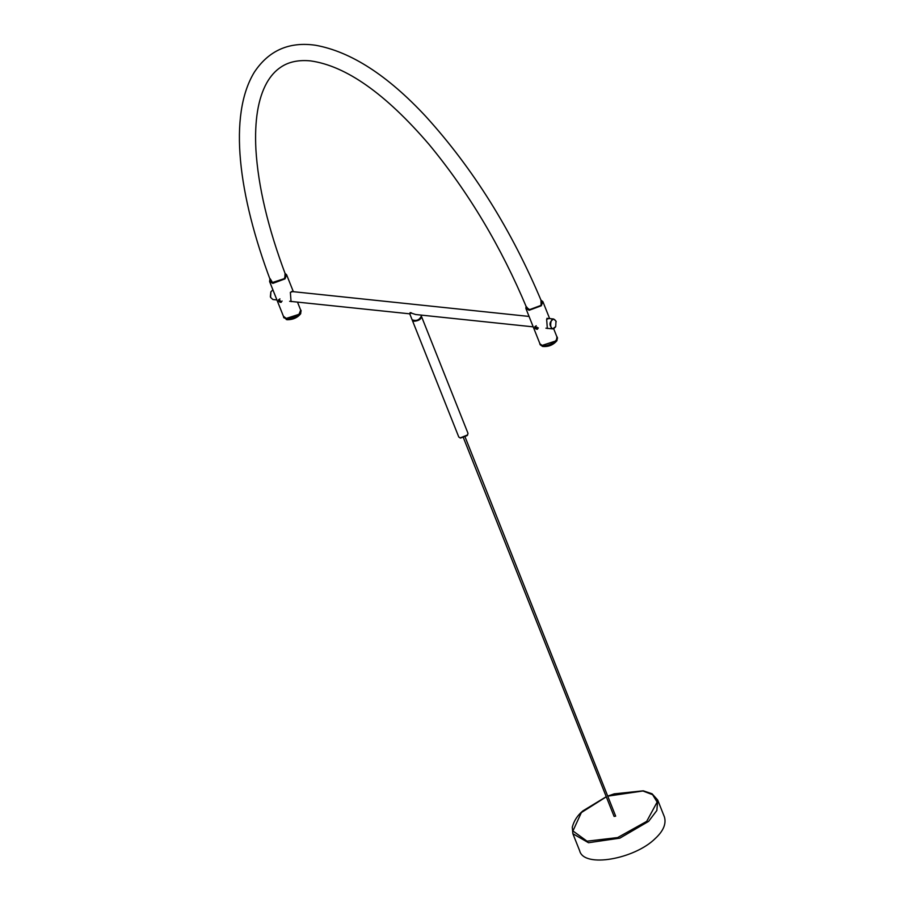 <?xml version="1.0" encoding="UTF-8"?>
<svg xmlns="http://www.w3.org/2000/svg" width="905" height="905" viewBox="0 0 905 905"><rect width="100%" height="100%" fill="white"/><g stroke="black" fill="none" stroke-linecap="round" stroke-linejoin="round"><path stroke-width="1.36" d="M579.653 850.745C583.782 868.348 634.767 859.083 655.401 838.381C663.365 830.971 666.374 823.844 664.44 817L657.664 799.975L656.872 810.45L648.625 821.355L619.88 838.143L588.499 842.725L572.876 833.72L579.653 850.745M463.417 437.76L614.099 816.423L615.672 816.152L465.136 437.07M285.516 274.634L285.279 277.405L284.238 278.683L285.697 275.131C268.061 228.309 258.129 186.396 255.9 149.393C254.441 120.727 258.049 98.566 266.726 82.921C270.572 76.122 275.222 70.907 280.663 67.275C288.548 61.845 298.56 59.719 310.687 60.907C346.129 65.941 385.598 93.803 429.094 144.483C468.519 192.177 501.076 246.669 526.767 307.972L528.735 309.453M541.484 304.431L541.801 302.112C511.845 230.47 473.134 168.545 425.689 116.326C387.555 75.341 350.835 51.642 315.528 45.25C289.148 41.46 268.728 50.454 254.294 72.253C228.049 115.478 238.332 195.163 270.742 281.206L272.473 282.564M467.715 434.898L460.057 437.952M412.307 320.257L458.79 437.047L460.555 438.043L467.138 435.61L468.021 433.382L421.538 316.592C421.119 319.295 418.63 320.845 414.071 321.241L412.239 319.997M533.215 326.852L415.678 314.521L410.101 312.7C409.377 314.182 409.727 314.273 411.164 312.949M410.169 312.621L411.424 312.836M420.938 315.064L421.334 316.083C419.366 320.121 416.289 321.343 412.103 319.748L409.75 313.831L289.634 301.286M412.771 320.438C416.458 321.58 419.309 320.438 421.323 317.033M278.932 300.698L281.195 301.919L279.012 299.713L278.932 300.698M272.891 289.804L270.889 291.84L270.584 297.417L272.914 299.532L276.93 299.951M270.844 291.908L270.357 296.727M292.134 301.546L291.048 301.591L290.358 292.349L292.632 291.614M270.154 278.717L272.903 283.152L284.826 278.74L285.041 273.378L286.614 274.769L284.996 278.876L272.858 283.367L269.6 281.546L283.661 316.874L286.919 318.696L299.057 314.216L300.675 310.098L297.496 302.112M285.923 318.526L298.989 314.329L300.166 312.859M286.252 319.522L287.462 319.748C293.107 319.646 297.462 317.7 300.528 313.945L300.607 313.809M300.992 310.573L300.698 313.662C297.53 317.553 293.016 319.556 287.179 319.669L283.763 317.429M300.437 309.487L300.867 310.177C300.087 315.257 295.426 318.175 286.885 318.911L283.412 316.252M269.6 281.546L269.939 279.079M279.283 299.51L281.24 302.315C279.396 302.394 278.514 301.512 278.616 299.668L279.283 299.51M284.238 278.683L272.382 282.53M535.783 326.434L535.217 327.599L537.48 328.82L537.174 327.214M555.987 321.128L555.715 326.637L552.616 328.888C548.792 325.121 549.143 321.829 553.656 319.013L555.987 321.128M555.681 326.705L555.715 326.637C548.407 336.072 549.516 312.021 556.009 321.23L556.202 321.784M549.64 318.594L542.898 301.67L540.964 300.121L541.111 305.641L529.187 310.053L526.077 306.343M542.898 301.67L541.281 305.777L529.142 310.268L525.884 308.447L526.065 306.309M525.884 308.447L539.946 343.776L542.129 345.405L555.342 341.106L556.496 339.68L556.96 336.999L553.679 328.741M542.208 345.416L555.274 341.219L556.451 339.748M541.371 301.071L541.563 304.295L540.523 305.573L529.629 309.612L526.597 307.576M542.536 346.411L542.695 346.457C548.373 346.954 553.079 345.077 556.813 340.834L556.892 340.699M557.276 337.463L556.982 340.563C553.125 344.941 548.249 346.887 542.378 346.377L540.047 344.319M556.722 336.389L557.163 337.067C559.833 342.169 541.314 349.432 539.855 343.957L539.697 343.153M548.419 328.447L547.333 328.492L546.643 319.25L548.916 318.515M535.568 326.4L537.525 329.216C535.681 329.296 534.798 328.413 534.9 326.569L535.568 326.4M608.024 796.117L642.901 790.981L652.607 794.692L657.143 802.079L646.679 821.389L617.64 837.577L587.028 841.186L572.933 830.948L581.372 812.554L606.293 796.807M606.248 796.705L582.944 810.846C577.56 815.281 573.996 820.733 572.277 827.193L572.876 833.72M657.664 799.975L652.075 793.787L643.285 790.812L614.212 793.855L607.979 796.015M282.089 301.037L281.195 301.919M279.905 298.831L279.012 299.713M293.356 291.693L286.614 274.769M283.876 317.825L283.57 317.055M301.173 310.935L300.867 310.177M291.534 291.501L529.063 316.433M538.373 327.938L537.48 328.82M536.19 325.732L535.296 326.615M552.616 328.888L545.919 328.187M553.656 319.013L546.959 318.311M557.457 337.837L557.163 337.067M540.161 344.715L539.855 343.957"/></g></svg>
